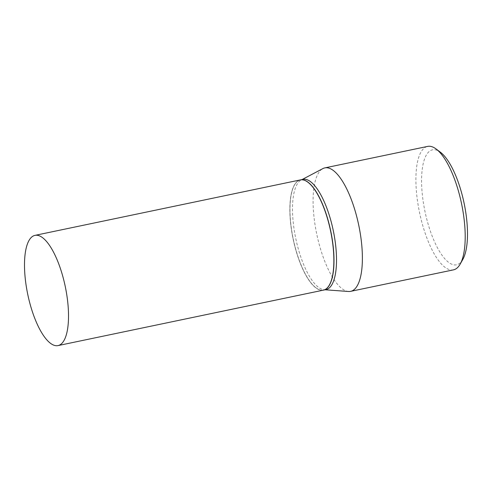 <?xml version="1.0" encoding="UTF-8"?>
<svg xmlns="http://www.w3.org/2000/svg" width="492" height="492" viewBox="0 0 492 492"><rect width="100%" height="100%" fill="white"/><g stroke="black" fill="none" stroke-linecap="round" stroke-linejoin="round"><path stroke-width="0.37" stroke-dasharray="2.46 1.84" d="M323.373 290.145A56.303 19.163 78.2 0 1 292.217 234.42A56.303 19.163 78.2 0 1 300.341 179.918M323.441 290.132A56.303 19.163 78.2 0 1 315.932 287.795A56.303 19.163 78.2 0 1 292.346 234.395A56.303 19.163 78.2 0 1 294.462 185.047A56.303 19.163 78.2 0 1 300.409 179.906M326.024 289.591A56.303 19.163 78.2 0 1 324.154 289.708A56.303 19.163 78.2 0 1 294.868 233.866A56.303 19.163 78.2 0 1 301.227 180.004A56.303 19.163 78.2 0 1 302.992 179.365M331.448 235.637A56.162 19.114 78.2 0 1 315.79 287.691A56.162 19.114 78.2 0 1 292.266 234.426A56.162 19.114 78.2 0 1 294.376 185.201A56.162 19.114 78.2 0 1 331.448 235.637M462.812 259.425A58.739 19.994 78.2 0 1 424.043 206.671A58.739 19.994 78.2 0 1 440.414 152.231M453.446 269.868A63.062 21.463 78.2 0 1 418.551 207.458A63.062 21.463 78.2 0 1 427.653 146.407M348.533 291.492A63.062 21.463 78.2 0 1 315.735 228.94A63.062 21.463 78.2 0 1 322.857 168.608M324.154 289.708L325.114 289.782M301.227 180.004L302.082 179.555"/><path stroke-width="0.74" d="M66.149 291.086A56.303 19.163 78.2 0 1 58.025 345.593A56.303 19.163 78.2 0 1 26.869 289.868A56.303 19.163 78.2 0 1 34.993 235.367A56.303 19.163 78.2 0 1 66.149 291.086M34.993 235.367L300.341 179.918A56.303 19.163 78.2 0 1 331.497 235.637A56.303 19.163 78.2 0 1 323.373 290.145L58.025 345.593M300.409 179.906A56.303 19.163 78.2 0 1 300.471 179.887A56.303 19.163 78.2 0 1 331.626 235.613A56.303 19.163 78.2 0 1 323.508 290.114A56.303 19.163 78.2 0 1 323.441 290.132M300.471 179.887L302.992 179.365A56.303 19.163 78.2 0 1 334.148 235.084A56.303 19.163 78.2 0 1 326.024 289.591L323.508 290.114M302.082 179.555L322.857 168.608A63.062 21.463 78.2 0 1 324.831 167.895L427.653 146.407A63.062 21.463 78.2 0 1 436.133 149.002L440.414 152.231A58.739 19.994 78.2 0 1 465.02 207.944A58.739 19.994 78.2 0 1 462.812 259.425L460.18 264.093A63.062 21.463 78.2 0 1 453.446 269.868L350.63 291.356A63.062 21.463 78.2 0 1 348.533 291.492L325.114 289.782M436.133 149.002A63.062 21.463 78.2 0 1 462.548 208.823A63.062 21.463 78.2 0 1 460.18 264.093M324.831 167.895A63.062 21.463 78.2 0 1 359.732 230.305A63.062 21.463 78.2 0 1 350.63 291.356"/></g></svg>
